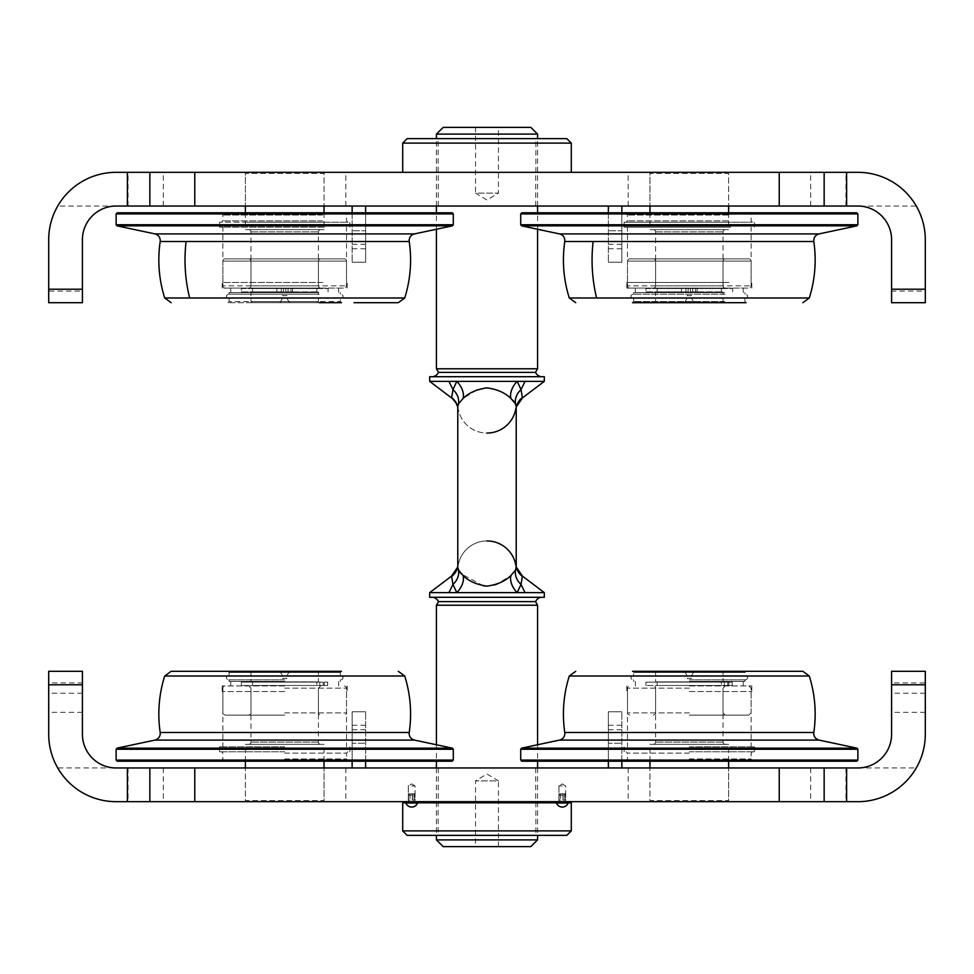 <?xml version="1.0" encoding="UTF-8"?>
<svg xmlns="http://www.w3.org/2000/svg" width="974" height="974" viewBox="0 0 974 974"><rect width="100%" height="100%" fill="white"/><g stroke="black" fill="none" stroke-linecap="round" stroke-linejoin="round"><path stroke-width="0.73" stroke-dasharray="4.87 3.65" d="M48.7 702.778L48.7 693.22L48.7 702.778M82.413 702.778L82.413 693.22L82.413 702.778M891.587 702.778L891.587 693.22L891.587 702.778M925.3 702.778L925.3 693.22L925.3 702.778M562.302 785.945L558.93 785.945L562.302 785.945M562.302 801.675L558.93 801.675L562.302 801.675M411.698 785.945L415.07 785.945L411.698 785.945M411.698 801.675L415.07 801.675L411.698 801.675M284.712 767.962L245.375 767.962L284.712 767.962M284.712 801.675L245.375 801.675L284.712 801.675M689.288 767.962L728.625 767.962L689.288 767.962M689.288 801.675L728.625 801.675L689.288 801.675M487 801.675L535.749 801.675L487 801.675M487 767.962L535.749 767.962L487 767.962M925.3 682.92L925.3 671.305L891.587 671.305L891.587 682.92L925.3 682.92L925.3 734.25C925.239 746.279 922.232 757.516 916.266 767.962A67.425 67.425 0 0 1 857.875 801.675L116.125 801.675A67.425 67.425 0 0 1 57.734 767.962C51.768 757.516 48.761 746.279 48.7 734.25L48.7 682.92L82.413 682.92L82.413 734.25C80.903 750.93 99.445 769.472 116.125 767.962L57.734 767.962M48.7 671.305L48.7 682.92M82.413 682.92L82.413 671.305M891.587 682.92L891.587 734.25C893.097 750.93 874.555 769.472 857.875 767.962L116.125 767.962M149.85 767.962L149.85 801.675L149.85 767.962M857.875 767.962L916.266 767.962M694.072 671.305L691.54 675.688L687.047 675.688L691.54 675.688L691.54 678.33L687.047 678.33L689.288 679.633L691.54 678.33L687.047 678.33L687.047 675.688L684.515 671.305L694.072 671.305L684.515 671.305M721.88 671.305L656.695 671.305L721.88 671.305L723.012 672.437L655.575 672.437L723.012 672.437L723.012 681.873L655.575 681.873L723.012 681.873M656.695 671.305L655.575 672.437L655.575 681.873M651.082 801.675L727.505 801.675L651.082 801.675L649.962 800.555L728.625 800.555L728.625 767.962L728.625 801.675M727.505 801.675L728.625 800.555L649.962 800.555L649.962 767.962L649.962 801.675M725.253 744.355L653.335 744.355L725.253 744.355A2.252 2.252 0 0 1 723.012 742.115L723.012 685.477L655.575 685.477L723.012 685.477M653.335 744.355A2.252 2.252 0 0 0 655.575 742.115L655.575 685.477M728.625 761.218L728.625 744.355L649.962 744.355L728.625 744.355M649.962 761.218L649.962 744.355M721.417 685.477L645.92 685.477L721.417 685.477L721.417 682.104L732.265 682.104L645.92 682.104L721.417 682.104L721.417 685.477L657.146 685.477L721.43 685.477L721.43 681.873L657.146 681.873L721.43 681.873M657.146 682.104L657.146 685.477L689.288 685.477L657.146 685.477L657.146 681.873M289.485 671.305L286.953 675.688L282.46 675.688L286.953 675.688L286.953 678.33L282.46 678.33L284.712 679.633L286.953 678.33L282.46 678.33L282.46 675.688L279.928 671.305L289.485 671.305L279.928 671.305M317.305 671.305L252.12 671.305L317.305 671.305L318.425 672.437L250.988 672.437L318.425 672.437L318.425 681.873L250.988 681.873L318.425 681.873M252.12 671.305L250.988 672.437L250.988 681.873M246.495 801.675L322.918 801.675L246.495 801.675L245.375 800.555L324.038 800.555L324.038 767.962L324.038 801.675M322.918 801.675L324.038 800.555L245.375 800.555L245.375 767.962L245.375 801.675M320.665 744.355L248.747 744.355L320.665 744.355A2.252 2.252 0 0 1 318.425 742.115L318.425 685.477L250.988 685.477L318.425 685.477M248.747 744.355A2.252 2.252 0 0 0 250.988 742.115L250.988 685.477M324.038 761.218L324.038 744.355L245.375 744.355L324.038 744.355M245.375 761.218L245.375 744.355M316.83 685.477L241.333 685.477L316.83 685.477L316.83 682.104L327.678 682.104L241.333 682.104L316.83 682.104L316.83 685.477L252.57 685.477L316.854 685.477L316.854 681.873L252.57 681.873L316.854 681.873M252.57 682.104L252.57 685.477L284.712 685.477L252.57 685.477L252.57 681.873M535.883 801.675L438.117 801.675L535.883 801.675L535.883 835.388L438.117 835.388L535.883 835.388M438.117 801.675L438.117 835.388M571.288 802.795L571.288 801.675L402.712 801.675L571.288 801.675L402.712 801.675L402.712 802.795L402.712 801.675L571.288 801.675L571.288 802.795L402.712 802.795M571.288 830.895L402.712 830.895M407.205 835.388L566.795 835.388M352.138 761.218L352.138 743.235L365.627 743.235L352.138 743.235L352.138 711.775L365.627 711.775L352.138 711.775L352.138 767.962L365.627 767.962L365.627 711.775L365.627 761.218M352.138 767.962L365.627 767.962M608.373 761.218L608.373 743.235L621.862 743.235L608.373 743.235L608.373 711.775L621.862 711.775L608.373 711.775L608.373 767.962L621.862 767.962L621.862 711.775L621.862 761.218M608.373 767.962L621.862 767.962M689.288 206.038L728.625 206.038L689.288 206.038M689.288 172.325L728.625 172.325L689.288 172.325M284.712 206.038L245.375 206.038L284.712 206.038M284.712 172.325L245.375 172.325L284.712 172.325M487 172.325L438.251 172.325L487 172.325M487 206.038L438.251 206.038L487 206.038M48.7 291.08L48.7 302.695L82.413 302.695L82.413 291.08L48.7 291.08L48.7 239.75C48.761 227.721 51.768 216.484 57.734 206.038A67.425 67.425 0 0 1 116.125 172.325L857.875 172.325A67.425 67.425 0 0 1 916.266 206.038C922.232 216.484 925.239 227.721 925.3 239.75L925.3 291.08L891.587 291.08L891.587 239.75C893.097 223.07 874.555 204.528 857.875 206.038L916.266 206.038M891.587 291.08L891.587 302.695L925.3 302.695L925.3 291.08M82.413 291.08L82.413 239.75C80.903 223.07 99.445 204.528 116.125 206.038L857.875 206.038M149.85 206.038L149.85 172.325M824.15 206.038L824.15 172.325L824.15 206.038M116.125 206.038L57.734 206.038M279.928 302.695L282.46 298.312L286.953 298.312L282.46 298.312L282.46 295.67L286.953 295.67L284.712 294.367L282.46 295.67L286.953 295.67L286.953 298.312L289.485 302.695L279.928 302.695L289.485 302.695M252.12 302.695L317.305 302.695L252.12 302.695L250.988 301.563L318.425 301.563L250.988 301.563L250.988 292.127L318.425 292.127L250.988 292.127M317.305 302.695L318.425 301.563L318.425 292.127M322.918 172.325L246.495 172.325L322.918 172.325L324.038 173.445L245.375 173.445L245.375 206.038L245.375 172.325M246.495 172.325L245.375 173.445L324.038 173.445L324.038 206.038L324.038 172.325M248.747 229.645L320.665 229.645L248.747 229.645A2.252 2.252 0 0 1 250.988 231.885L250.988 288.523L318.425 288.523L250.988 288.523M320.665 229.645A2.252 2.252 0 0 0 318.425 231.885L318.425 288.523M245.375 212.782L245.375 229.645L324.038 229.645L245.375 229.645M324.038 212.782L324.038 229.645M316.854 292.127L316.854 288.523L316.854 291.896L285.832 291.896L290.983 291.896L290.983 288.523L285.832 288.523L285.832 291.896L285.832 288.523L316.854 288.523L252.57 288.523L316.854 288.523L252.57 288.523L252.57 292.127L316.854 292.127L252.57 292.127M684.515 302.695L687.047 298.312L691.54 298.312L687.047 298.312L687.047 295.67L691.54 295.67L689.288 294.367L687.047 295.67L691.54 295.67L691.54 298.312L694.072 302.695L684.515 302.695L694.072 302.695M656.695 302.695L721.88 302.695L656.695 302.695L655.575 301.563L723.012 301.563L655.575 301.563L655.575 292.127L723.012 292.127L655.575 292.127M721.88 302.695L723.012 301.563L723.012 292.127M727.505 172.325L651.082 172.325L727.505 172.325L728.625 173.445L649.962 173.445L649.962 206.038L649.962 172.325M651.082 172.325L649.962 173.445L728.625 173.445L728.625 206.038L728.625 172.325M653.335 229.645L725.253 229.645L653.335 229.645A2.252 2.252 0 0 1 655.575 231.885L655.575 288.523L723.012 288.523L655.575 288.523M725.253 229.645A2.252 2.252 0 0 0 723.012 231.885L723.012 288.523M649.962 212.782L649.962 229.645L728.625 229.645L649.962 229.645M728.625 212.782L728.625 229.645M721.43 292.127L721.43 288.523L721.43 291.896L690.42 291.896L695.558 291.896L695.558 288.523L690.42 288.523L690.42 291.896L690.42 288.523L721.43 288.523L657.146 288.523L721.43 288.523L657.146 288.523L657.146 292.127L721.43 292.127L657.146 292.127M438.117 172.325L535.883 172.325L438.117 172.325L438.117 138.612L535.883 138.612L438.117 138.612M535.883 172.325L535.883 138.612M402.712 172.325L571.288 172.325L402.712 172.325M402.712 143.105L571.288 143.105M566.795 138.612L407.205 138.612M621.862 212.782L621.862 230.765L608.373 230.765L621.862 230.765L621.862 262.225L608.373 262.225L621.862 262.225L621.862 206.038L608.373 206.038L608.373 262.225L608.373 212.782M621.862 206.038L608.373 206.038M365.627 212.782L365.627 230.765L352.138 230.765L365.627 230.765L365.627 262.225L352.138 262.225L365.627 262.225L365.627 206.038L352.138 206.038L352.138 262.225L352.138 212.782M365.627 206.038L352.138 206.038M544.32 381.358L456.818 381.358L452.971 389.563L451.632 397.526A17.982 17.885 -9.4 0 1 458.17 408.605L457.78 406.596L458.17 408.605A29.22 29.22 0 0 0 515.83 408.605L516.22 406.596L515.83 408.605A17.982 17.885 9.4 0 1 522.368 397.526M487 540.947A29.22 29.22 0 0 0 458.17 565.395L457.78 567.404L458.17 565.395A29.22 29.22 0 0 1 515.83 565.395L515.465 570.143L510.936 575.5L497.483 583.876M460.13 572.554L457.78 567.404L457.78 406.596L458.535 403.857L463.064 398.5L476.639 390.075M486.038 387.908L487 387.883C497.166 389.235 505.141 392.766 510.936 398.5L512.641 400.071M483.323 585.824L461.359 573.929M457.78 406.815A17.982 17.885 170.6 0 1 458.17 408.605A29.22 29.22 0 0 0 515.83 408.605A17.982 17.885 -170.6 0 1 516.22 406.815M475.531 127.375L475.531 193.12L498.469 193.12L487 199.999L475.531 193.12L498.469 193.12L498.469 127.375L475.531 127.375L498.469 127.375M537.575 229.243L537.575 212.782M537.575 206.038L537.575 138.612M436.425 229.243L436.425 212.782M436.425 206.038L436.425 138.612M433.089 376.682A7.865 7.865 0 0 1 429.68 376.682L544.32 376.682A7.865 7.865 0 0 1 540.911 376.682M438.495 372.372L535.505 372.372M463.064 398.5A17.982 11.664 -134.6 0 0 456.818 381.358L429.68 381.358M498.469 846.625L498.469 780.88L475.531 780.88L487 774.001L498.469 780.88L475.531 780.88L475.531 846.625L498.469 846.625L475.531 846.625M436.425 605.219L537.575 605.219M537.575 744.757L537.575 761.218M537.575 767.962L537.575 835.388M436.425 839.892L537.575 839.892M436.425 744.757L436.425 761.218M436.425 767.962L436.425 835.388M438.495 601.628L535.505 601.628M443.17 846.625L530.83 846.625M433.089 597.318A7.865 7.865 0 0 0 429.68 597.318L544.32 597.318A7.865 7.865 0 0 0 542.615 597.135L431.385 597.135L542.615 597.135A7.865 7.865 0 0 0 540.911 597.318M544.32 592.642L429.68 592.642M448.917 592.642L452.983 584.424L456.818 592.642A17.982 11.664 134.6 0 0 463.064 575.5M525.083 381.358L521.017 389.576L517.182 381.358A17.982 11.664 -45.4 0 0 510.936 398.5M513.87 401.446L516.22 406.596L516.22 567.404M494.037 585.07L487 586.117M510.936 575.5A17.982 11.664 45.4 0 0 517.182 592.642L521.029 584.437L522.368 576.474A17.982 17.885 170.6 0 1 515.83 565.395L516.22 567.465M443.17 127.375L530.83 127.375M436.425 134.108L537.575 134.108M436.425 368.781L537.575 368.781M458.535 403.857C459.229 398.488 457.378 393.727 452.983 389.576M515.465 403.857C514.771 398.488 516.622 393.727 521.017 389.576M515.465 570.143C514.771 575.512 516.622 580.273 521.017 584.424M458.535 570.143C459.229 575.512 457.378 580.273 452.983 584.424M813.801 732.509L564.786 732.509M521.845 761.218L856.743 761.218M857.875 760.097L520.713 760.097M856.974 748.154L521.601 748.154M520.713 749.25L857.875 749.25M802.856 671.305L632.54 671.305L746.047 671.305L744.927 672.437L689.288 672.437L744.927 672.437L744.927 675.81L689.288 675.81L744.927 675.81M569.291 676.017L809.284 676.017M689.288 751.782L754.473 751.782L689.288 751.782M689.288 679.852L745.707 679.852L689.288 679.852M689.288 675.81L745.707 675.81L689.288 675.81M689.288 681.423L744.927 681.423L689.288 681.423M689.288 685.915L751.782 685.915L689.288 685.915M689.288 691.54L751.782 691.54L689.288 691.54M689.288 746.839L754.473 746.839L689.288 746.839M689.288 758.965L751.1 758.965L689.288 758.965M689.288 761.218L625.235 761.218L689.288 761.218M689.288 672.437L633.66 672.437L689.288 672.437M689.288 671.305L632.54 671.305L633.66 672.437L633.66 675.81M409.214 732.509L160.199 732.509M117.257 761.218L452.155 761.218M453.287 760.097L116.125 760.097M452.399 748.154L117.026 748.154M116.125 749.25L453.287 749.25M340.34 675.81L284.712 675.81L340.34 675.81L340.34 672.437L284.712 672.437L340.34 672.437L341.46 671.305L171.144 671.305M164.716 676.017L404.709 676.017M284.712 751.782L219.527 751.782L284.712 751.782M284.712 679.852L228.293 679.852L284.712 679.852M284.712 675.81L228.293 675.81L284.712 675.81M284.712 681.423L229.073 681.423L284.712 681.423M284.712 685.915L222.218 685.915L284.712 685.915M284.712 691.54L222.218 691.54L284.712 691.54M284.712 746.839L219.527 746.839L284.712 746.839M284.712 758.965L346.525 758.965L284.712 758.965M284.712 761.218L220.648 761.218L284.712 761.218M284.712 672.437L229.073 672.437L284.712 672.437M160.199 241.491L409.214 241.491M452.155 212.782L117.257 212.782M116.125 213.903L453.287 213.903M117.026 225.846L452.399 225.846M453.287 224.75L116.125 224.75M404.709 297.983L164.716 297.983M246.154 222.218L347.864 222.218L246.154 222.218M319.35 302.695L227.953 302.695L341.46 302.695L340.34 301.563L229.073 301.563L340.34 301.563L340.34 298.19L229.073 298.19L340.34 298.19M319.143 294.148L228.293 294.148L319.143 294.148M319.143 298.19L228.293 298.19L319.143 298.19M318.668 292.577L229.073 292.577L318.668 292.577M318.668 294.148L229.073 294.148L318.668 294.148M317.634 288.085L230.765 288.085L317.634 288.085M317.634 292.577L230.765 292.577L317.634 292.577M322.857 282.46L222.218 282.46L322.857 282.46M322.857 288.085L222.218 288.085L322.857 288.085M322.443 227.161L222.9 227.161L322.443 227.161M322.443 282.46L222.9 282.46L322.443 282.46M324.5 222.218L219.527 222.218L324.5 222.218M324.5 227.161L219.527 227.161L324.5 227.161M322.443 215.035L222.9 215.035L322.443 215.035M323.806 212.782L220.648 212.782L323.806 212.782M354.037 302.695L398.281 302.695M564.786 241.491L813.801 241.491M856.743 212.782L521.845 212.782M520.713 213.903L857.875 213.903M521.601 225.846L856.974 225.846M857.875 224.75L520.713 224.75M809.284 297.983L569.291 297.983M649.171 222.218L752.452 222.218L649.171 222.218M725.338 302.695L632.54 302.695L725.338 302.695M724.619 301.563L633.66 301.563L724.619 301.563M724.619 298.19L633.66 298.19L724.619 298.19M725.131 294.148L632.881 294.148L725.131 294.148M725.131 298.19L632.881 298.19L725.131 298.19M724.619 292.577L633.66 292.577L724.619 292.577M724.619 294.148L633.66 294.148L724.619 294.148M723.56 288.085L635.352 288.085L723.56 288.085M723.56 292.577L635.352 292.577L723.56 292.577M728.978 282.46L626.806 282.46L728.978 282.46M728.978 288.085L626.806 288.085L728.978 288.085M728.552 227.161L627.475 227.161L728.552 227.161M728.552 282.46L627.475 282.46L728.552 282.46M730.695 222.218L624.115 222.218L730.695 222.218M730.695 227.161L624.115 227.161L730.695 227.161M728.552 215.035L627.475 215.035L728.552 215.035M729.976 212.782L625.235 212.782L729.976 212.782M633.66 298.19L633.66 301.563L632.54 302.695L746.047 302.695L744.927 301.563L744.927 298.19M225.14 258.865L344.272 258.865L225.14 258.865A2.252 2.252 0 0 0 222.9 261.105L222.9 285.832L346.525 285.832L222.9 285.832A2.252 2.252 0 0 0 225.14 288.085L344.272 288.085L225.14 288.085M344.272 258.865A2.252 2.252 0 0 1 346.525 261.105L346.525 285.832A2.252 2.252 0 0 1 344.272 288.085M320.665 288.085L248.747 288.085L320.665 288.085A2.252 2.252 0 0 1 318.425 285.832L318.425 261.105A2.252 2.252 0 0 1 320.665 258.865L248.747 258.865L320.665 258.865M248.747 288.085A2.252 2.252 0 0 0 250.988 285.832L250.988 261.105A2.252 2.252 0 0 0 248.747 258.865M629.728 258.865L748.86 258.865L629.728 258.865A2.252 2.252 0 0 0 627.475 261.105L627.475 285.832L751.1 285.832L627.475 285.832A2.252 2.252 0 0 0 629.728 288.085L748.86 288.085L629.728 288.085M748.86 258.865A2.252 2.252 0 0 1 751.1 261.105L751.1 285.832A2.252 2.252 0 0 1 748.86 288.085M725.253 288.085L653.335 288.085L725.253 288.085A2.252 2.252 0 0 1 723.012 285.832L723.012 261.105A2.252 2.252 0 0 1 725.253 258.865L653.335 258.865L725.253 258.865M653.335 288.085A2.252 2.252 0 0 0 655.575 285.832L655.575 261.105A2.252 2.252 0 0 0 653.335 258.865M689.288 715.135L748.86 715.135L689.288 715.135M284.712 715.135L225.14 715.135L284.712 715.135M276.835 291.896L281.34 291.896L276.835 291.896L276.835 288.523L281.34 288.523L276.835 288.523M281.34 291.896L281.34 288.523M288.085 291.896L292.577 291.896L288.085 291.896L288.085 288.523L292.577 288.523L288.085 288.523M292.577 291.896L292.577 288.523M290.983 291.896L241.333 291.896L241.333 288.523L278.442 288.523L278.442 291.896L283.58 291.896L283.58 288.523L278.442 288.523M328.08 291.896L328.08 288.523L241.333 288.523M241.333 291.896L278.442 291.896M252.57 291.896L252.57 288.523L283.58 288.523L283.58 291.896L252.57 291.896L316.854 291.896M290.983 288.523L328.08 288.523M681.423 291.896L685.915 291.896L681.423 291.896L681.423 288.523L685.915 288.523L681.423 288.523M685.915 291.896L685.915 288.523M692.66 291.896L697.165 291.896L692.66 291.896L692.66 288.523L697.165 288.523L692.66 288.523M697.165 291.896L697.165 288.523M695.558 291.896L645.92 291.896L645.92 288.523L683.018 288.523L683.018 291.896L688.168 291.896L688.168 288.523L683.018 288.523M732.667 291.896L732.667 288.523L645.92 288.523M645.92 291.896L683.018 291.896M657.146 291.896L657.146 288.523L688.168 288.523L688.168 291.896L657.146 291.896L721.43 291.896M695.558 288.523L732.667 288.523M726.616 685.477L728.869 685.477L726.616 685.477M726.616 682.104L728.869 682.104L726.616 682.104M689.288 685.477L732.217 685.477L689.288 685.477M732.265 685.477L732.265 682.104L732.265 685.477M322.041 685.477L319.789 685.477L322.041 685.477M322.041 682.104L319.789 682.104L322.041 682.104M284.712 685.477L327.629 685.477L284.712 685.477M327.678 685.477L327.678 682.104L327.678 685.477M566.235 801.675L566.235 802.795L558.37 802.795L566.235 802.795L558.37 802.795L566.235 802.795L566.235 801.675L558.37 801.675L558.37 802.795L558.37 801.675L566.235 801.675M415.63 801.675L415.63 802.795L407.765 802.795L415.63 802.795L407.765 802.795L415.63 802.795L415.63 801.675L407.765 801.675L407.765 802.795L407.765 801.675L415.63 801.675M568.146 802.795L556.458 802.795M565.31 793.81L564.47 793.81L564.81 795.161L565.675 795.161L565.675 802.795L558.93 802.795L565.675 802.795L558.93 802.795L565.675 802.795L565.675 795.161L564.81 795.161L564.81 800.104L562.984 800.104L564.81 800.104L564.47 793.81L563.009 793.81L565.31 793.81L565.675 795.161L564.81 795.161L565.675 795.161L565.31 793.81L564.47 793.81L564.81 800.104L563.142 800.104L563.142 793.81L559.405 793.81L563.009 793.81L562.984 795.161L559.1 795.161L558.93 800.104L559.1 795.161L562.984 795.161L562.984 800.104L563.009 793.81L564.47 793.81L563.142 793.81L563.142 800.104L564.81 800.104L562.984 800.104L564.81 800.104L564.47 793.81L565.31 793.81M558.93 800.104L558.93 802.795L558.93 800.104L560.61 800.104L560.61 793.81L559.405 793.81L559.1 795.161L559.405 793.81L560.61 793.81L560.61 800.104L558.93 800.104M562.984 800.104L562.984 795.161L559.1 795.161L559.1 800.104L559.1 795.161L562.984 795.161L563.142 800.104L563.142 793.81L563.142 800.104L564.81 800.104L562.984 800.104M563.009 793.81L559.405 793.81L563.009 793.81L562.984 795.161L563.009 793.81M559.1 795.161L559.405 793.81L559.1 795.161M560.61 800.104L559.1 800.104L560.61 800.104M417.542 802.795L405.854 802.795L417.542 803.026A6.246 6.246 0 0 1 405.854 803.026L405.854 802.795M414.717 793.81L413.877 793.81L414.218 795.161L415.07 795.161L415.07 802.795L408.325 802.795L415.07 802.795L408.325 802.795L415.07 802.795L415.07 795.161L414.218 795.161L414.218 800.104L412.379 800.104L414.218 800.104L413.877 793.81L412.416 793.81L414.717 793.81L415.07 795.161L414.218 795.161L415.07 795.161L414.717 793.81L413.877 793.81L414.218 800.104L412.55 800.104L412.55 793.81L408.812 793.81L412.416 793.81L412.379 795.161L408.508 795.161L408.325 800.104L408.508 795.161L412.379 795.161L412.379 800.104L412.416 793.81L413.877 793.81L412.55 793.81L412.55 800.104L414.218 800.104L412.379 800.104L414.218 800.104L413.877 793.81L414.717 793.81M408.325 800.104L408.325 802.795L408.325 800.104L410.017 800.104L410.017 793.81L408.812 793.81L408.508 795.161L408.812 793.81L410.017 793.81L410.017 800.104L408.325 800.104M412.379 800.104L412.379 795.161L408.508 795.161L408.508 800.104L408.508 795.161L412.379 795.161L412.55 800.104L412.55 793.81L412.55 800.104L414.218 800.104L412.379 800.104M412.416 793.81L408.812 793.81L412.416 793.81L412.379 795.161L412.416 793.81M408.508 795.161L408.812 793.81L408.508 795.161M410.017 800.104L408.508 800.104L410.017 800.104M405.854 803.026L417.542 803.026M628.181 767.962L628.181 801.675M345.819 767.962L345.819 801.675M845.956 767.962L845.956 801.675M810.66 767.962L810.66 801.675M163.34 767.962L163.34 801.675M128.044 767.962L128.044 801.675M723.012 742.115L655.575 742.115L723.012 742.115M318.425 742.115L250.988 742.115L318.425 742.115M352.138 725.253L365.627 725.253M352.138 729.745L365.627 729.745M608.373 725.253L621.862 725.253M608.373 729.745L621.862 729.745M345.819 206.038L345.819 172.325M628.181 206.038L628.181 172.325M128.044 206.038L128.044 172.325M163.34 206.038L163.34 172.325M810.66 206.038L810.66 172.325M845.956 206.038L845.956 172.325M250.988 231.885L318.425 231.885L250.988 231.885M655.575 231.885L723.012 231.885L655.575 231.885M621.862 248.747L608.373 248.747M621.862 244.255L608.373 244.255M365.627 248.747L352.138 248.747M365.627 244.255L352.138 244.255M521.029 584.437L525.083 592.642M452.971 389.563L448.917 381.358M516.22 567.185A17.982 17.885 -9.4 0 1 515.83 565.395M457.78 567.185A17.982 17.885 9.4 0 0 458.17 565.395A17.982 17.885 -170.6 0 1 451.632 576.474M559.514 740.094L819.061 740.094M689.288 753.121L627.475 753.121L689.288 753.121M154.939 740.094L414.486 740.094M284.712 753.121L346.525 753.121L284.712 753.121M414.486 233.906L154.939 233.906M322.443 220.879L222.9 220.879L322.443 220.879M819.061 233.906L559.514 233.906M728.552 220.879L627.475 220.879L728.552 220.879M318.425 285.832L250.988 285.832L318.425 285.832M346.525 261.105L222.9 261.105L346.525 261.105M250.988 261.105L318.425 261.105L250.988 261.105M723.012 285.832L655.575 285.832L723.012 285.832M751.1 261.105L627.475 261.105L751.1 261.105M655.575 261.105L723.012 261.105L655.575 261.105M689.288 688.168L627.475 688.168L689.288 688.168M689.288 712.895L627.475 712.895L689.288 712.895M284.712 688.168L346.525 688.168L284.712 688.168M284.712 712.895L346.525 712.895L284.712 712.895M732.217 685.477L732.217 682.104L732.217 685.477M727.761 685.477L727.761 682.104L727.761 685.477M327.629 685.477L327.629 682.104L327.629 685.477M323.185 685.477L323.185 682.104L323.185 685.477M82.413 693.22L48.7 693.22M925.3 693.22L891.587 693.22M562.302 783.912L565.675 785.945L565.675 801.675L565.675 785.945L562.302 783.912L558.93 785.945L558.93 801.675L558.93 785.945L562.302 783.912M411.698 783.912L415.07 785.945L415.07 801.675L415.07 785.945L411.698 783.912L408.325 785.945L408.325 801.675L408.325 785.945L411.698 783.912M535.749 767.962L535.749 801.675M438.251 767.962L438.251 801.675M925.3 712.335L891.587 712.335M82.413 712.335L48.7 712.335M438.251 206.038L438.251 172.325M535.749 206.038L535.749 172.325M431.385 376.865L542.615 376.865L431.385 376.865M457.78 407.022L458.218 408.897M515.83 408.605L516.22 406.535L515.83 408.605M516.22 407.022L515.782 408.873M516.22 566.978L515.782 565.103M457.78 566.978L458.218 565.103M625.235 761.218L627.475 758.965L627.475 753.121L626.136 751.782M745.707 679.852C748.324 678.501 748.324 677.149 745.707 675.81M744.927 679.852L744.927 681.423M743.235 681.423L743.235 685.915M751.782 685.915L751.782 691.54M751.1 691.54L751.1 746.839M754.473 746.839L754.473 751.782M752.452 751.782L751.1 753.121L751.1 758.965L753.352 761.218M624.115 746.839L624.115 751.782M627.475 691.54L627.475 746.839M626.806 685.915L626.806 691.54M635.352 681.423L635.352 685.915M633.66 679.852L633.66 681.423M632.881 675.81C630.263 677.149 630.263 678.501 632.881 679.852M220.648 761.218L222.9 758.965L222.9 753.121L221.548 751.782M341.119 679.852C343.737 678.501 343.737 677.149 341.119 675.81M340.34 679.852L340.34 681.423M338.648 681.423L338.648 685.915M347.194 685.915L347.194 691.54M346.525 691.54L346.525 746.839M349.885 746.839L349.885 751.782M347.864 751.782L346.525 753.121L346.525 758.965L348.765 761.218M219.527 746.839L219.527 751.782M222.9 691.54L222.9 746.839M222.218 685.915L222.218 691.54M230.765 681.423L230.765 685.915M229.073 679.852L229.073 681.423M228.293 675.81C225.676 677.149 225.676 678.501 228.293 679.852M227.953 671.305L229.073 672.437L229.073 675.81M220.648 212.782L222.9 215.035L222.9 220.879L221.548 222.218M341.119 298.19C343.737 296.851 343.737 295.499 341.119 294.148M340.34 294.148L340.34 292.577M338.648 292.577L338.648 288.085M347.194 288.085L347.194 282.46M346.525 282.46L346.525 227.161M349.885 227.161L349.885 222.218M347.864 222.218L346.525 220.879L346.525 215.035L348.765 212.782M219.527 227.161L219.527 222.218M222.9 282.46L222.9 227.161M222.218 288.085L222.218 282.46M230.765 292.577L230.765 288.085M229.073 294.148L229.073 292.577M228.293 294.148C225.676 295.499 225.676 296.851 228.293 298.19M227.953 302.695L229.073 301.563L229.073 298.19M625.235 212.782L627.475 215.035L627.475 220.879L626.136 222.218M745.707 298.19C748.324 296.851 748.324 295.499 745.707 294.148M744.927 294.148L744.927 292.577M743.235 292.577L743.235 288.085M751.782 288.085L751.782 282.46M751.1 282.46L751.1 227.161M754.473 227.161L754.473 222.218M752.452 222.218L751.1 220.879L751.1 215.035L753.352 212.782M624.115 227.161L624.115 222.218M627.475 282.46L627.475 227.161M626.806 288.085L626.806 282.46M635.352 292.577L635.352 288.085M633.66 294.148L633.66 292.577M632.881 294.148C630.263 295.499 630.263 296.851 632.881 298.19M629.728 715.135C627.646 714.173 626.903 713.431 627.475 712.895L627.475 688.168C626.903 687.632 627.646 686.889 629.728 685.915M653.335 715.135C655.417 714.173 656.159 713.431 655.575 712.895L655.575 688.168C656.159 687.632 655.417 686.889 653.335 685.915M725.253 685.915L723.012 688.168L723.012 712.895L725.253 715.135M748.86 685.915L751.1 688.168L751.1 712.895L748.86 715.135M225.14 715.135C223.009 714.1 222.267 713.358 222.9 712.895L222.9 688.168C222.255 687.729 223.009 686.974 225.14 685.915M248.747 715.135C250.878 714.1 251.621 713.358 250.988 712.895L250.988 688.168L248.747 685.915M320.665 685.915L318.425 688.168L318.425 712.895C317.792 713.358 318.547 714.1 320.665 715.135M344.272 685.915C346.354 686.889 347.097 687.632 346.525 688.168L346.525 712.895C347.146 713.358 346.403 714.1 344.272 715.135M728.869 682.104L728.869 685.477L728.869 682.104M645.92 682.104L645.92 685.477M724.376 682.104L724.376 685.477L724.376 682.104M324.281 682.104L324.281 685.477L324.281 682.104M241.333 682.104L241.333 685.477M319.789 682.104L319.789 685.477L319.789 682.104"/><path stroke-width="1.46" d="M82.413 671.305L82.413 734.25A33.713 33.713 0 0 0 116.125 767.962L857.875 767.962A33.713 33.713 0 0 0 891.587 734.25L891.587 671.305L925.3 671.305L925.3 734.25A67.425 67.425 0 0 1 857.875 801.675L116.125 801.675A67.425 67.425 0 0 1 48.7 734.25L48.7 671.305L82.413 671.305L48.7 671.305M824.15 767.962L824.15 801.675L824.15 767.962M149.85 767.962L149.85 801.675M728.625 767.962L728.625 761.218M649.962 767.962L649.962 761.218M324.038 767.962L324.038 761.218M245.375 767.962L245.375 761.218M571.288 830.895L566.795 835.388L407.205 835.388L402.712 830.895L571.288 830.895L571.288 802.795L402.712 802.795L402.712 830.895M365.627 761.218L365.627 767.962M352.138 761.218L352.138 767.962M621.862 761.218L621.862 767.962M608.373 761.218L608.373 767.962M779.224 206.038L116.125 206.038A33.713 33.713 0 0 0 82.413 239.75L82.413 302.695L48.7 302.695L48.7 239.75A67.425 67.425 0 0 1 116.125 172.325L857.875 172.325A67.425 67.425 0 0 1 925.3 239.75L925.3 302.695L891.587 302.695L891.587 239.75A33.713 33.713 0 0 0 857.875 206.038L779.224 206.038L779.224 172.325M149.85 206.038L149.85 172.325M824.15 206.038L824.15 172.325M245.375 206.038L245.375 212.782M324.038 206.038L324.038 212.782M649.962 206.038L649.962 212.782M728.625 206.038L728.625 212.782M402.712 143.105L407.205 138.612L566.795 138.612L571.288 143.105L402.712 143.105L402.712 172.325M571.288 143.105L571.288 172.325M608.373 212.782L608.373 206.038M621.862 212.782L621.862 206.038M352.138 212.782L352.138 206.038M365.627 212.782L365.627 206.038M463.064 575.5C468.847 581.222 476.822 584.765 487 586.117C497.178 584.765 505.153 581.222 510.936 575.5L515.465 570.143L516.22 567.404L516.22 406.596L515.465 403.857L510.936 398.5C505.141 392.778 497.166 389.235 487 387.883C476.834 389.235 468.859 392.766 463.064 398.5L458.535 403.857L457.78 406.596L457.78 567.404L458.535 570.143L463.064 575.5A17.982 11.664 134.6 0 1 456.818 592.642L452.971 584.437L451.632 576.474L452.971 584.437L448.917 592.642L544.32 592.642L544.32 597.318L429.68 597.318L429.68 592.642L448.917 592.642M476.639 390.075L486.038 387.908M486.963 586.117L483.323 585.824M461.359 573.929L460.13 572.554M436.425 368.781L438.495 372.372L535.505 372.372L537.575 368.781L436.425 368.781L436.425 229.243M537.575 368.781L537.575 229.243M537.575 212.782L537.575 206.038M537.575 138.612L537.575 134.108L436.425 134.108L436.425 138.612M436.425 212.782L436.425 206.038M537.575 134.108L530.83 127.375L443.17 127.375L436.425 134.108M438.495 372.372A7.865 7.865 0 0 1 433.089 376.682M535.505 372.372A7.865 7.865 0 0 0 540.911 376.682M457.78 406.815A17.982 17.885 170.6 0 0 451.632 397.526L452.971 389.563L448.917 381.358L429.68 381.358L429.68 376.682L544.32 376.682L544.32 381.358L522.478 397.867L516.22 407.022M540.911 597.318A7.865 7.865 0 0 0 535.505 601.628L537.575 605.219L537.575 744.757M537.575 761.218L537.575 767.962M537.575 835.388L537.575 839.892L436.425 839.892L436.425 835.388M535.505 601.628L438.495 601.628L436.425 605.219L436.425 744.757M436.425 761.218L436.425 767.962M537.575 839.892L530.83 846.625L443.17 846.625L436.425 839.892M438.495 601.628A7.865 7.865 0 0 0 433.089 597.318M516.22 567.185A17.982 17.885 -9.4 0 0 522.368 576.474L521.029 584.437L517.182 592.642A17.982 11.664 45.4 0 1 510.936 575.5M448.917 381.358L544.32 381.358M452.971 389.563L456.818 381.358A17.982 11.664 -134.6 0 1 463.064 398.5M512.641 400.071L513.87 401.446M487 433.053A29.22 29.22 0 0 0 515.83 408.605M487 540.947A29.22 29.22 0 0 1 515.83 565.395M497.483 583.876L494.037 585.07M537.575 605.219L436.425 605.219M510.936 398.5A17.982 11.664 -45.4 0 1 517.182 381.358L521.029 389.563L522.368 397.526L521.029 389.563L525.083 381.358M522.368 397.526L522.368 397.526A17.982 17.885 -170.6 0 0 516.22 406.815M452.983 389.576C457.39 393.739 459.241 398.5 458.535 403.857M521.017 389.576C516.61 393.739 514.759 398.5 515.465 403.857M521.017 584.424C516.61 580.261 514.759 575.5 515.465 570.143M452.983 584.424C457.39 580.261 459.241 575.5 458.535 570.143M813.801 732.509A125.865 125.865 0 0 0 809.284 676.017L569.291 676.017A125.865 125.865 0 0 0 564.786 732.509L813.801 732.509L813.728 733.495C813.96 736.953 815.737 739.144 819.061 740.094L559.514 740.094L521.601 748.154L856.974 748.154L857.875 749.25L520.713 749.25L520.713 760.097L857.875 760.097L857.875 749.25M857.875 760.097L856.743 761.218L521.845 761.218L520.713 760.097M632.54 671.305L802.856 671.305L809.284 676.017M746.047 671.305L689.288 671.305M409.214 732.509A125.865 125.865 0 0 0 404.709 676.017L164.716 676.017A125.865 125.865 0 0 0 160.199 732.509L409.214 732.509L409.141 733.495C409.372 736.953 411.15 739.144 414.486 740.094L154.939 740.094L117.026 748.154L452.399 748.154L453.287 749.25L116.125 749.25L116.125 760.097L453.287 760.097L453.287 749.25M453.287 760.097L452.155 761.218L117.257 761.218L116.125 760.097M164.716 676.017L171.144 671.305L341.46 671.305M360.709 241.491L160.199 241.491L160.272 240.505C160.04 237.047 158.263 234.856 154.939 233.906L414.486 233.906C411.15 234.856 409.372 237.047 409.141 240.505L409.214 241.491L360.709 241.491M117.257 212.782L452.155 212.782L453.287 213.903L116.125 213.903L117.257 212.782M414.486 233.906L452.399 225.846L117.026 225.846L116.125 224.75L453.287 224.75L453.287 213.903M341.46 302.695L319.35 302.695M160.199 241.491A125.865 125.865 0 0 0 164.716 297.983L404.709 297.983A125.865 125.865 0 0 0 409.214 241.491M404.709 297.983L398.281 302.695L354.037 302.695M768.376 241.491L564.786 241.491L564.859 240.505C564.628 237.047 562.85 234.856 559.514 233.906L819.061 233.906C815.737 234.856 813.96 237.047 813.728 240.505L813.801 241.491L768.376 241.491M521.845 212.782L856.743 212.782L857.875 213.903L520.713 213.903L521.845 212.782M819.061 233.906L856.974 225.846L521.601 225.846L520.713 224.75L857.875 224.75L857.875 213.903M746.047 302.695L632.54 302.695M564.786 241.491A125.865 125.865 0 0 0 569.291 297.983L809.284 297.983A125.865 125.865 0 0 0 813.801 241.491M402.712 801.675L402.712 802.795M571.288 801.675L571.288 802.795M556.458 802.795L556.458 803.026A6.246 6.246 0 0 0 568.146 803.026L556.458 803.026A6.246 6.246 0 0 0 568.146 803.026L568.146 802.795M417.542 803.026L405.854 803.026A6.246 6.246 0 0 0 417.542 803.026L417.542 802.795M194.776 767.962L194.776 801.675M779.224 767.962L779.224 801.675M925.3 684.795L891.587 684.795M846.625 767.962L846.625 801.675M127.375 767.962L127.375 801.675M82.413 684.795L48.7 684.795M194.776 206.038L194.776 172.325M48.7 289.205L82.413 289.205M127.375 206.038L127.375 172.325M846.625 206.038L846.625 172.325M891.587 289.205L925.3 289.205M521.029 584.437L525.083 592.642M457.78 567.185A17.982 17.885 9.4 0 1 451.632 576.474M189.662 297.983A125.865 99.701 -90 0 1 185.011 259.985A125.865 99.701 -90 0 1 186.095 241.491M596.612 297.983A125.865 97.217 -90 0 1 592.07 259.985A125.865 97.217 -90 0 1 593.129 241.491M457.78 566.978L451.522 576.133L429.68 592.642M516.22 566.978L522.478 576.133L544.32 592.642M429.68 381.358L452.533 398.695L455.844 402.664L457.78 407.022M564.786 732.509L564.859 733.495C564.628 736.953 562.85 739.144 559.514 740.094M521.601 748.154L520.713 749.25M569.291 676.017L575.719 671.305M819.061 740.094L856.974 748.154M160.199 732.509L160.272 733.495C160.04 736.953 158.263 739.144 154.939 740.094M117.026 748.154L116.125 749.25M414.486 740.094L452.399 748.154M404.709 676.017L398.281 671.305M164.716 297.983L171.144 302.695M154.939 233.906L117.026 225.846M116.125 224.75L116.125 213.903M452.399 225.846L453.287 224.75M569.291 297.983L575.719 302.695M559.514 233.906L521.601 225.846M520.713 224.75L520.713 213.903M809.284 297.983L802.856 302.695M856.974 225.846L857.875 224.75"/></g></svg>
